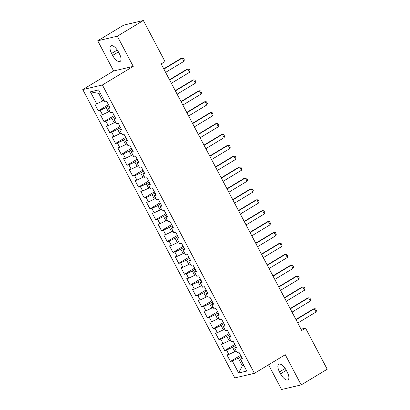<?xml version="1.0" encoding="UTF-8"?>
<svg xmlns="http://www.w3.org/2000/svg" width="410" height="410" viewBox="0 0 410 410"><rect width="100%" height="100%" fill="white"/><g stroke="black" fill="none" stroke-linecap="round" stroke-linejoin="round"><path stroke-width="0.61" d="M268.56 364.803L281.583 389.5L301.186 384.913L327.221 369.22L305.563 328.138L301.037 329.194M82.779 89.564L234.807 377.912L254.41 373.325L102.382 84.978L82.779 89.564L113.637 70.966L133.24 66.379L117.327 36.193L97.724 40.78L113.637 70.966M97.724 40.78L123.758 25.087L143.362 20.5L117.327 36.193M100.189 93.003L98.672 93.357L90.395 91.819L96.719 103.807L94.838 104.248L98.282 110.787L100.163 110.346L102.464 114.708L100.583 115.143L104.027 121.683L105.908 121.242L108.209 125.603L106.328 126.044L109.772 132.584L111.653 132.143L113.954 136.499L112.073 136.94L115.523 143.479L117.403 143.039L119.699 147.4L117.819 147.841L121.268 154.375L123.149 153.94L125.445 158.296L123.564 158.737L127.013 165.276L128.894 164.835L131.19 169.192L129.309 169.632L132.758 176.172L134.639 175.731L136.935 180.092L135.054 180.533L138.503 187.068L140.384 186.632L142.68 190.988L140.799 191.429L144.248 197.968L146.129 197.528L148.43 201.884L146.549 202.325L149.993 208.864L151.874 208.423L154.175 212.785L152.294 213.226L155.738 219.76L157.619 219.324L159.921 223.681L158.04 224.121L161.484 230.661L163.364 230.22L165.666 234.582L163.785 235.017L167.229 241.557L169.11 241.116L171.411 245.477L169.53 245.918L172.979 252.457L174.86 252.017L177.156 256.373L175.275 256.814L178.724 263.353L180.605 262.912L182.901 267.274L181.02 267.709L184.469 274.249L186.35 273.808L188.646 278.17L186.765 278.61L190.214 285.15L192.095 284.709L194.391 289.065L192.51 289.506L195.959 296.046L197.84 295.605L200.136 299.966L198.255 300.402L201.705 306.941L203.585 306.501L205.881 310.862L204.001 311.303L207.45 317.842L209.331 317.401L211.632 321.758L209.751 322.198L213.195 328.738L215.076 328.297L217.377 332.659L215.496 333.099L218.94 339.634L220.821 339.193L223.122 343.554L221.241 343.995L224.685 350.535L226.566 350.094L228.867 354.45L226.986 354.891L230.435 361.43L240.593 355.306M90.395 91.819L98.559 89.913L104.878 101.9L106.759 101.46L110.203 107.999L108.322 108.44L110.623 112.796L112.504 112.355L115.948 118.895L114.067 119.336L116.368 123.697L118.249 123.256L121.698 129.796L119.817 130.231L122.113 134.593L123.994 134.152L127.443 140.691L125.562 141.132L127.858 145.488L129.739 145.048L133.188 151.587L131.308 152.028L133.604 156.389L135.484 155.949L138.934 162.488L137.053 162.924L139.349 167.285L141.23 166.844L144.679 173.384L142.798 173.825L145.094 178.181L146.975 177.74L150.424 184.28L148.543 184.72L150.839 189.082L152.725 188.641L156.169 195.18L154.288 195.621L156.589 199.977L158.47 199.537L161.914 206.076L160.033 206.517L162.334 210.873L164.215 210.438L167.659 216.972L165.778 217.413L168.079 221.774L169.96 221.333L173.404 227.873L171.523 228.314L173.825 232.67L175.705 232.229L179.155 238.769L177.274 239.209L179.57 243.566L181.451 243.13L184.9 249.664L183.019 250.105L185.315 254.466L187.196 254.026L190.645 260.565L188.764 261.006L191.06 265.362L192.941 264.921L196.39 271.461L194.509 271.902L196.805 276.263L198.686 275.822L202.135 282.357L200.254 282.797L202.55 287.159L204.431 286.718L207.88 293.258L205.999 293.698L208.295 298.055L210.176 297.614L213.625 304.153L211.744 304.594L214.046 308.955L215.926 308.515L219.37 315.054L217.49 315.49L219.791 319.851L221.672 319.41L225.116 325.95L223.235 326.391L225.536 330.747L227.417 330.306L230.861 336.846L228.98 337.286L231.281 341.648L233.162 341.207L236.611 347.747L234.73 348.182L237.026 352.544L238.907 352.103L242.356 358.642L240.475 359.083L246.794 371.07L238.635 372.977L232.316 360.99L230.435 361.43M143.362 20.5L165.02 61.582L161.166 63.909L301.704 330.465L305.563 328.138M236.134 350.852L234.843 351.631L232.547 347.27L235.437 345.527M228.867 354.45L234.843 351.631M226.566 350.094L232.547 347.27M240.475 359.083L241.833 357.653M230.389 339.957L229.098 340.736L226.802 336.374L229.692 334.632M223.122 343.554L229.098 340.736M220.821 339.193L226.802 336.374M234.73 348.182L236.088 346.752M224.644 329.056L223.353 329.835L221.051 325.478L223.947 323.731M217.377 332.659L223.353 329.835M215.076 328.297L221.051 325.478M228.98 337.286L230.343 335.857M218.899 318.16L217.607 318.939L215.306 314.578L218.202 312.835M211.632 321.758L217.607 318.939M209.331 317.401L215.306 314.578M223.235 326.391L224.593 324.961M213.154 307.264L211.862 308.043L209.561 303.682L212.457 301.939M205.881 310.862L211.862 308.043M203.585 306.501L209.561 303.682M217.49 315.49L218.848 314.06M207.409 296.363L206.117 297.142L203.816 292.786L206.712 291.038M200.136 299.966L206.117 297.142M197.84 295.605L203.816 292.786M211.744 304.594L213.103 303.164M201.659 285.468L200.367 286.247L198.071 281.885L200.967 280.143M194.391 289.065L200.367 286.247M192.095 284.709L198.071 281.885M205.999 293.698L207.357 292.268M195.913 274.572L194.622 275.351L192.326 270.989L195.221 269.247M188.646 278.17L194.622 275.351M186.35 273.808L192.326 270.989M200.254 282.797L201.612 281.368M190.168 263.671L188.877 264.45L186.581 260.094L189.476 258.346M182.901 267.274L188.877 264.45M180.605 262.912L186.581 260.094M194.509 271.902L195.867 270.472M184.423 252.775L183.132 253.554L180.836 249.193L183.731 247.45M177.156 256.373L183.132 253.554M174.86 252.017L180.836 249.193M188.764 261.006L190.122 259.576M178.678 241.879L177.386 242.658L175.09 238.297L177.981 236.555M171.411 245.477L177.386 242.658M169.11 241.116L175.09 238.297M183.019 250.105L184.377 248.675M172.933 230.979L171.641 231.758L169.345 227.401L172.236 225.654M165.666 234.582L171.641 231.758M163.364 230.22L169.345 227.401M177.274 239.209L178.632 237.779M167.188 220.083L165.896 220.862L163.595 216.5L166.491 214.758M159.921 223.681L165.896 220.862M157.619 219.324L163.595 216.5M171.523 228.314L172.887 226.884M161.443 209.187L160.151 209.961L157.85 205.605L160.746 203.857M154.175 212.785L160.151 209.961M151.874 208.423L157.85 205.605M165.778 217.413L167.136 215.983M155.697 198.286L154.406 199.065L152.105 194.709L155 192.961M148.43 201.884L154.406 199.065M146.129 197.528L152.105 194.709M160.033 206.517L161.391 205.087M149.952 187.39L148.661 188.169L146.36 183.808L149.255 182.066M142.68 190.988L148.661 188.169M140.384 186.632L146.36 183.808M154.288 195.621L155.646 194.186M144.202 176.49L142.911 177.269L140.615 172.912L143.51 171.165M136.935 180.092L142.911 177.269M134.639 175.731L140.615 172.912M148.543 184.72L149.901 183.29M138.457 165.594L137.165 166.373L134.869 162.017L137.765 160.269M131.19 169.192L137.165 166.373M128.894 164.835L134.869 162.017M142.798 173.825L144.156 172.395M132.712 154.698L131.42 155.477L129.124 151.116L132.02 149.373M125.445 158.296L131.42 155.477M123.149 153.94L129.124 151.116M137.053 162.924L138.411 161.494M126.967 143.797L125.675 144.576L123.379 140.22L126.275 138.472M119.699 147.4L125.675 144.576M117.403 143.039L123.379 140.22M131.308 152.028L132.666 150.598M121.222 132.901L119.93 133.68L117.634 129.319L120.53 127.577M113.954 136.499L119.93 133.68M111.653 132.143L117.634 129.319M125.562 141.132L126.921 139.702M115.476 122.006L114.185 122.785L111.889 118.423L114.779 116.681M108.209 125.603L114.185 122.785M105.908 121.242L111.889 118.423M119.817 130.231L121.175 128.801M109.731 111.105L108.44 111.884L106.139 107.528L109.034 105.78M102.464 114.708L108.44 111.884M100.163 110.346L106.139 107.528M114.067 119.336L115.43 117.906M103.986 100.209L102.695 100.988L98.672 93.357M96.719 103.807L102.695 100.988M108.322 108.44L109.685 107.01M133.24 66.379L102.382 84.978M301.186 384.913L285.268 354.727L254.41 373.325M243.601 365.018L242.31 365.797L243.827 365.443M241.188 356.423L238.292 358.171L242.31 365.797L238.635 372.977M232.316 360.99L238.292 358.171M118.382 51.86A7.944 3.347 -121.1 0 0 110.89 45.848A7.944 3.347 -121.1 0 0 111.602 53.443L112.637 55.406A7.944 3.347 -121.1 0 0 120.125 61.418A7.944 3.347 -121.1 0 0 119.418 53.823L118.382 51.86M280.522 373.833A7.944 3.347 -121.1 0 0 288.015 379.844A7.944 3.347 -121.1 0 0 287.302 372.249L286.272 370.286A7.944 3.347 -121.1 0 0 278.779 364.275A7.944 3.347 -121.1 0 0 279.487 371.87L280.522 373.833L286.303 370.348M98.282 110.787L108.445 104.663M104.027 121.683L114.19 115.558M109.772 132.584L119.935 126.459M115.523 143.479L125.68 137.355M121.268 154.375L131.431 148.251M127.013 165.276L137.176 159.152M132.758 176.172L142.921 170.047M138.503 187.068L148.666 180.943M144.248 197.968L154.411 191.844M149.993 208.864L160.156 202.74M155.738 219.76L165.901 213.636M161.484 230.661L171.647 224.536M167.229 241.557L177.392 235.432M172.979 252.457L183.137 246.328M178.724 263.353L188.887 257.229M184.469 274.249L194.632 268.125M190.214 285.15L200.377 279.02M195.959 296.046L206.122 289.921M201.705 306.941L211.867 300.817M207.45 317.842L217.613 311.718M213.195 328.738L223.358 322.614M218.94 339.634L229.103 333.509M224.685 350.535L234.848 344.41M163.903 69.1L182.189 58.082L183.475 58.235L184.336 59.87L183.911 61.351L165.625 72.37M183.911 61.351L182.189 58.082L181.235 58.307L163.764 68.834M169.648 80.001L187.934 68.977L189.22 69.136L190.081 70.771L189.656 72.247L171.375 83.271M189.656 72.247L187.934 68.977L186.98 69.203L169.509 79.735M175.393 90.897L193.679 79.878L194.965 80.032L195.826 81.667L195.401 83.148L177.12 94.167M195.401 83.148L193.679 79.878L192.726 80.099L175.254 90.63M181.138 101.793L199.424 90.774L200.71 90.928L201.571 92.563L201.146 94.044L182.865 105.062M201.146 94.044L199.424 90.774L198.471 90.999L181 101.526M186.888 112.694L205.169 101.675L206.455 101.829L207.316 103.463L206.891 104.939L188.61 115.963M206.891 104.939L205.169 101.675L204.216 101.895L186.745 112.427M192.633 123.589L210.914 112.571L212.201 112.724L213.062 114.359L212.641 115.84L194.355 126.859M212.641 115.84L210.914 112.571L209.961 112.791L192.49 123.323M198.378 134.485L216.659 123.466L217.946 123.62L218.812 125.255L218.386 126.736L200.1 137.755M218.386 126.736L216.659 123.466L215.706 123.692L198.235 134.219M204.124 145.386L222.404 134.367L223.696 134.521L224.557 136.156L224.132 137.632L205.846 148.656M224.132 137.632L222.404 134.367L221.451 134.588L203.98 145.119M209.869 156.282L228.15 145.263L229.441 145.417L230.302 147.052L229.877 148.533L211.591 159.551M229.877 148.533L228.15 145.263L227.196 145.483L209.725 156.015M215.614 167.183L233.9 156.159L235.186 156.312L236.047 157.947L235.622 159.428L217.336 170.447M235.622 159.428L233.9 156.159L232.941 156.384L215.475 166.911M221.359 178.078L239.645 167.06L240.931 167.213L241.792 168.848L241.367 170.329L223.081 181.348M241.367 170.329L239.645 167.06L238.692 167.28L221.221 177.812M227.104 188.974L245.39 177.955L246.676 178.109L247.537 179.744L247.112 181.225L228.831 192.244M247.112 181.225L245.39 177.955L244.437 178.181L226.966 188.708M232.849 199.875L251.135 188.851L252.422 189.01L253.283 190.64L252.857 192.121L234.576 203.14M252.857 192.121L251.135 188.851L250.182 189.077L232.711 199.608M238.594 210.771L256.88 199.752L258.167 199.906L259.028 201.541L258.602 203.022L240.321 214.04M258.602 203.022L256.88 199.752L255.927 199.972L238.456 210.504M244.345 221.666L262.625 210.648L263.912 210.801L264.773 212.436L264.347 213.917L246.067 224.936M264.347 213.917L262.625 210.648L261.672 210.873L244.201 221.4M250.09 232.567L268.371 221.543L269.657 221.702L270.518 223.337L270.093 224.813L251.812 235.837M270.093 224.813L268.371 221.543L267.417 221.769L249.946 232.301M255.835 243.463L274.116 232.444L275.402 232.598L276.268 234.233L275.843 235.714L257.557 246.733M275.843 235.714L274.116 232.444L273.162 232.665L255.691 243.197M261.58 254.359L279.861 243.34L281.147 243.494L282.013 245.129L281.588 246.61L263.302 257.629M281.588 246.61L279.861 243.34L278.908 243.566L261.436 254.092M267.325 265.26L285.606 254.236L286.897 254.395L287.758 256.03L287.333 257.506L269.047 268.529M287.333 257.506L285.606 254.236L284.653 254.461L267.182 264.993M273.07 276.156L291.356 265.137L292.643 265.29L293.504 266.925L293.078 268.406L274.792 279.425M293.078 268.406L291.356 265.137L290.398 265.357L272.932 275.889M278.815 287.051L297.101 276.032L298.388 276.186L299.249 277.821L298.823 279.302L280.537 290.321M298.823 279.302L297.101 276.032L296.148 276.258L278.677 286.785M284.56 297.952L302.846 286.928L304.133 287.087L304.994 288.722L304.568 290.198L286.288 301.222M304.568 290.198L302.846 286.928L301.893 287.154L284.422 297.686M290.306 308.848L308.592 297.829L309.878 297.983L310.739 299.618L310.314 301.099L292.033 312.118M310.314 301.099L308.592 297.829L307.638 298.049L290.167 308.581M296.051 319.744L314.337 308.725L315.623 308.879L316.484 310.513L316.059 311.995L297.778 323.013M316.059 311.995L314.337 308.725L313.383 308.95L295.912 319.477M117.275 50.025L111.602 53.443M118.418 51.921L112.637 55.406M285.165 368.452L279.487 371.87"/></g></svg>
